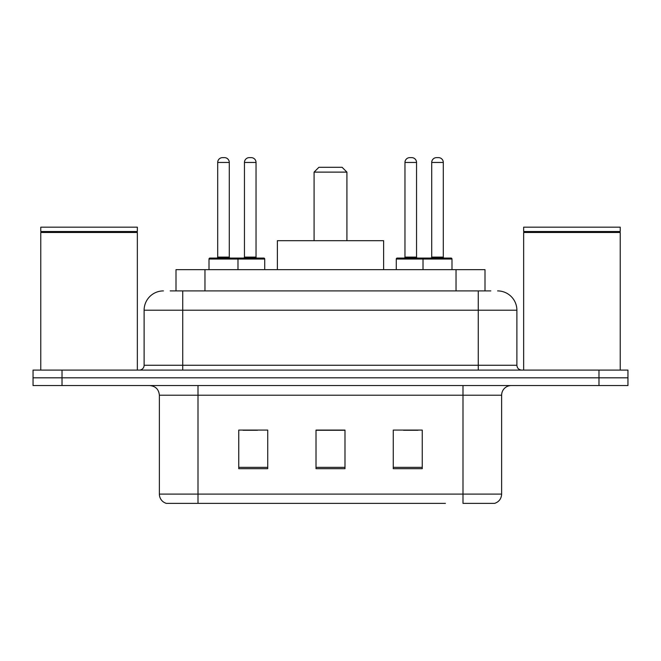 <?xml version="1.0" encoding="UTF-8"?>
<svg xmlns="http://www.w3.org/2000/svg" width="661" height="661" viewBox="0 0 661 661"><rect width="100%" height="100%" fill="white"/><g stroke="black" fill="none" stroke-linecap="round" stroke-linejoin="round"><path stroke-width="0.99" d="M170.191 290.906L182.742 290.906L170.191 290.906L176 290.906L176 269.655L485 269.655L485 290.906M163.424 290.906A19.318 19.318 0 0 0 144.115 310.216L144.115 365.269A4.825 4.825 0 0 1 139.281 370.094M497.576 290.906A19.318 19.318 0 0 1 516.885 310.216L182.742 310.216L182.742 290.906L490.809 290.906M516.885 310.216L516.885 365.269C517.175 368.202 518.786 369.813 521.719 370.094M62.018 370.094L33.05 370.094L33.05 377.819L62.018 377.819L33.05 377.819L33.05 385.545L62.018 385.545L62.018 377.819L598.982 377.819L62.018 377.819L62.018 370.094L598.982 370.094L598.982 377.819L627.95 377.819L598.982 377.819L598.982 385.545L62.018 385.545M598.982 385.545L627.95 385.545L627.95 370.094L598.982 370.094M215.577 503.368L166.803 503.368M501.633 494.098C501.36 498.725 499.047 501.815 494.676 503.368L462.997 503.368L462.997 494.098L501.633 494.098L501.633 395.204A9.659 9.659 0 0 1 511.292 385.545M166.324 503.368A9.659 9.659 0 0 1 159.367 494.098L159.367 395.204C158.797 389.337 155.575 386.123 149.708 385.545M422.247 468.699L422.247 430.071L393.27 430.071L393.27 468.699L422.247 468.699M267.73 468.699L267.73 430.071L238.753 430.071L238.753 468.699L267.73 468.699M344.984 468.699L344.984 430.071L316.016 430.071L316.016 468.699L344.984 468.699M445.423 503.368L198.003 503.368L198.003 494.098L462.997 494.098L462.997 395.204L159.367 395.204M243 430.261L257.493 430.261M403.507 430.261L418 430.261M344.984 430.261L316.016 430.261M40.775 232.474L41.263 231.994L136.868 231.994L137.348 232.474L40.775 232.474L40.775 370.094M137.348 232.474L137.348 370.094M136.868 231.994L137.348 231.507L40.775 231.507L41.263 231.994M137.348 231.507L137.348 227.169L40.775 227.169L40.775 231.507M314.082 172.116L346.918 172.116L342.092 167.291L318.908 167.291L314.082 172.116L314.082 240.687M346.918 172.116L346.918 240.687M383.62 269.655L383.62 240.687L277.38 240.687L277.38 269.655M523.652 232.474L524.132 231.994L619.737 231.994L620.225 232.474L523.652 232.474L523.652 370.094M620.225 232.474L620.225 370.094M619.737 231.994L620.225 231.507L523.652 231.507L524.132 231.994M620.225 231.507L620.225 227.169L523.652 227.169L523.652 231.507M236.729 258.071L263.764 258.071A0.967 0.967 0 0 1 264.731 259.038L209.008 259.038A0.967 0.967 0 0 1 209.975 258.071L237.018 258.071A0.967 0.967 0 0 1 237.985 259.038L237.985 269.655M229.293 162.457L217.7 162.457A4.825 4.825 0 0 1 222.526 157.632L224.459 157.632A4.825 4.825 0 0 1 229.293 162.457L229.293 257.104A0.967 0.967 0 0 0 230.259 258.071M217.7 162.457L217.7 257.104A0.967 0.967 0 0 1 216.734 258.071M209.008 259.038L209.008 269.655M451.992 259.038L423.015 259.038A0.967 0.967 0 0 1 423.982 258.071L451.025 258.071A0.967 0.967 0 0 1 451.992 259.038L451.992 269.655M443.3 162.457L431.707 162.457A4.825 4.825 0 0 1 436.541 157.632L438.474 157.632A4.825 4.825 0 0 1 443.3 162.457L443.3 257.104A0.967 0.967 0 0 0 444.266 258.071M431.707 162.457L431.707 257.104A0.967 0.967 0 0 1 430.741 258.071M423.982 258.071L397.236 258.071A0.967 0.967 0 0 0 396.27 259.038L423.015 259.038L423.015 269.655M244.454 162.457A4.825 4.825 0 0 1 249.28 157.632L251.213 157.632A4.825 4.825 0 0 1 256.038 162.457L244.454 162.457L244.454 257.104A0.967 0.967 0 0 1 243.488 258.071M256.038 162.457L256.038 257.104A0.967 0.967 0 0 0 257.005 258.071M264.731 259.038L264.731 269.655M425.238 259.038A0.967 0.967 0 0 0 424.271 258.071M404.962 162.457A4.825 4.825 0 0 1 409.787 157.632L411.72 157.632A4.825 4.825 0 0 1 416.546 162.457L404.962 162.457L404.962 257.104A0.967 0.967 0 0 1 403.995 258.071M416.546 162.457L416.546 257.104A0.967 0.967 0 0 0 417.512 258.071M396.27 259.038L396.27 269.655M204.968 290.906L204.968 269.655M456.032 290.906L456.032 269.655M182.742 370.094L182.742 310.216L144.115 310.216M144.115 365.269L516.885 365.269M478.258 290.906L478.258 370.094M462.997 385.545L462.997 395.204L501.633 395.204M159.367 494.098L198.003 494.098L198.003 385.545M344.984 467.352L316.016 467.352M267.73 467.352L238.753 467.352M422.247 467.352L393.27 467.352M217.7 257.104L229.293 257.104M431.707 257.104L443.3 257.104M244.454 257.104L256.038 257.104M404.962 257.104L416.546 257.104"/></g></svg>
